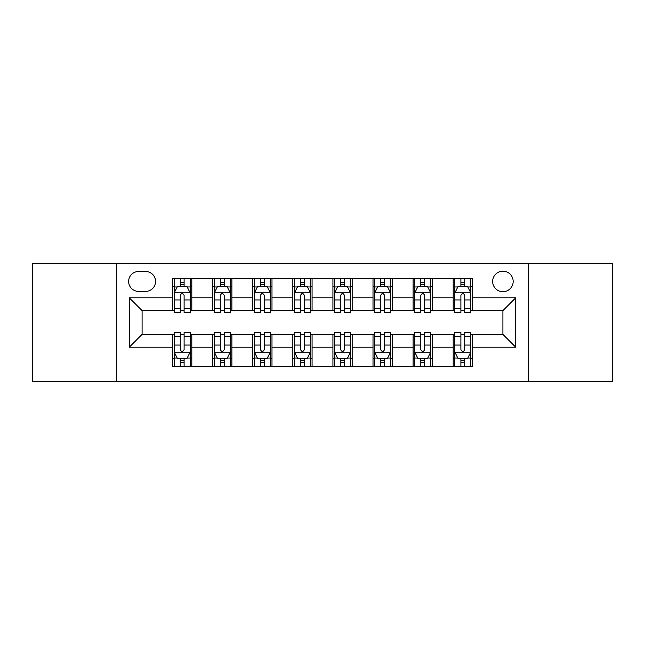 <?xml version="1.0" encoding="UTF-8"?>
<svg xmlns="http://www.w3.org/2000/svg" width="645" height="645" viewBox="0 0 645 645"><rect width="100%" height="100%" fill="white"/><g stroke="black" fill="none" stroke-linecap="round" stroke-linejoin="round"><path stroke-width="0.97" d="M502.906 271.182A10.264 10.264 0 0 0 492.643 281.446A10.264 10.264 0 0 0 502.906 291.709A10.264 10.264 0 0 0 513.17 281.446A10.264 10.264 0 0 0 502.906 271.182M528.561 381.832L612.75 381.832L612.75 263.168L528.561 263.168L528.561 381.832L116.439 381.832L116.439 263.168L32.25 263.168L32.25 381.832L116.439 381.832M138.57 291.387L145.625 291.387A9.941 9.941 0 0 0 155.566 281.446A9.941 9.941 0 0 0 145.625 271.505L138.57 271.505A9.941 9.941 0 0 0 128.629 281.446A9.941 9.941 0 0 0 138.57 291.387M528.561 263.168L116.439 263.168M172.562 347.195L129.266 347.195L129.266 297.805L172.562 297.805L172.562 310.632L142.094 310.632L142.094 334.368L172.562 334.368L172.562 366.602L472.438 366.602L472.438 334.368L502.906 334.368L502.906 310.632L472.438 310.632L472.438 297.805L515.734 297.805L515.734 347.195L472.438 347.195M472.438 297.805L472.438 278.398L172.562 278.398L172.562 297.805M453.193 278.398L453.193 310.632L454.798 310.632M460.893 310.632L464.739 310.632M470.834 310.632L472.438 310.632M453.193 310.632L430.739 310.632M413.106 278.398L413.106 310.632L414.703 310.632M420.798 310.632L424.652 310.632M413.106 310.632L390.652 310.632M373.012 278.398L373.012 310.632L374.616 310.632M380.711 310.632L384.557 310.632M373.012 310.632L350.566 310.632M332.925 278.398L332.925 310.632L334.529 310.632M340.625 310.632L344.47 310.632M332.925 310.632L310.471 310.632M292.83 278.398L292.83 310.632L294.434 310.632M300.53 310.632L304.375 310.632M292.83 310.632L270.384 310.632M252.743 278.398L252.743 310.632L254.348 310.632M260.443 310.632L264.289 310.632M252.743 310.632L230.297 310.632M212.656 278.398L212.656 310.632L214.261 310.632M220.348 310.632L224.202 310.632M212.656 310.632L190.202 310.632M172.562 310.632L174.166 310.632M180.261 310.632L184.107 310.632M172.562 334.368L174.166 334.368M180.261 334.368L184.107 334.368M190.202 334.368L191.807 334.368L191.807 366.602M214.261 334.368L191.807 334.368M220.348 334.368L224.202 334.368M230.297 334.368L231.894 334.368L231.894 366.602M254.348 334.368L231.894 334.368M260.443 334.368L264.289 334.368M270.384 334.368L271.988 334.368L271.988 366.602M294.434 334.368L271.988 334.368M300.53 334.368L304.375 334.368M310.471 334.368L312.075 334.368L312.075 366.602M334.529 334.368L312.075 334.368M340.625 334.368L344.47 334.368M350.566 334.368L352.17 334.368L352.17 366.602M374.616 334.368L352.17 334.368M380.711 334.368L384.557 334.368M390.652 334.368L392.257 334.368L392.257 366.602M414.703 334.368L392.257 334.368M420.798 334.368L424.652 334.368M430.739 334.368L432.344 334.368L432.344 366.602M454.798 334.368L432.344 334.368M460.893 334.368L464.739 334.368M470.834 334.368L472.438 334.368M191.807 278.398L191.807 310.632M172.562 286.42L174.166 286.42M180.261 286.42L184.107 286.42M190.202 286.42L191.807 286.42M172.562 358.58L174.166 358.58M180.261 358.58L184.107 358.58M190.202 358.58L191.807 358.58M212.656 334.368L212.656 366.602M231.894 278.398L231.894 310.632M212.656 286.42L214.261 286.42M220.348 286.42L224.202 286.42M230.297 286.42L231.894 286.42M212.656 358.58L214.261 358.58M220.348 358.58L224.202 358.58M230.297 358.58L231.894 358.58M252.743 334.368L252.743 366.602M252.743 358.58L254.348 358.58M260.443 358.58L264.289 358.58M270.384 358.58L271.988 358.58M271.988 278.398L271.988 310.632M252.743 286.42L254.348 286.42M260.443 286.42L264.289 286.42M270.384 286.42L271.988 286.42M292.83 334.368L292.83 366.602M292.83 358.58L294.434 358.58M300.53 358.58L304.375 358.58M310.471 358.58L312.075 358.58M312.075 278.398L312.075 310.632M292.83 286.42L294.434 286.42M300.53 286.42L304.375 286.42M310.471 286.42L312.075 286.42M332.925 334.368L332.925 366.602M332.925 358.58L334.529 358.58M340.625 358.58L344.47 358.58M350.566 358.58L352.17 358.58M352.17 278.398L352.17 310.632M332.925 286.42L334.529 286.42M340.625 286.42L344.47 286.42M350.566 286.42L352.17 286.42M373.012 334.368L373.012 366.602M373.012 358.58L374.616 358.58M380.711 358.58L384.557 358.58M390.652 358.58L392.257 358.58M392.257 278.398L392.257 310.632M373.012 286.42L374.616 286.42M380.711 286.42L384.557 286.42M390.652 286.42L392.257 286.42M413.106 334.368L413.106 366.602M413.106 358.58L414.703 358.58M420.798 358.58L424.652 358.58M430.739 358.58L432.344 358.58M432.344 278.398L432.344 310.632M413.106 286.42L414.703 286.42M420.798 286.42L424.652 286.42M430.739 286.42L432.344 286.42M453.193 334.368L453.193 366.602M453.193 358.58L454.798 358.58M460.893 358.58L464.739 358.58M470.834 358.58L472.438 358.58M453.193 286.42L454.798 286.42M460.893 286.42L464.739 286.42M470.834 286.42L472.438 286.42M142.094 310.632L129.266 297.805M142.094 334.368L129.266 347.195M515.734 297.805L502.906 310.632M515.734 347.195L502.906 334.368M184.107 282.575L180.261 282.575M190.202 308.536L184.107 308.536L184.107 312.559L190.202 312.559L190.202 292.991L186.994 286.582L177.375 286.582L174.166 292.991L174.166 312.559L180.261 312.559L180.261 308.536L174.166 308.536M174.166 292.991L174.166 278.398M190.202 292.991L190.202 278.398M180.261 286.582L180.261 278.398M184.107 278.398L184.107 286.582M184.107 308.536L184.107 295.402C182.825 292.927 181.543 292.927 180.261 295.402L180.261 308.536M180.261 362.425L184.107 362.425M174.166 336.464L180.261 336.464L180.261 332.441L174.166 332.441L174.166 352.009L177.375 358.418L186.994 358.418L190.202 352.009L190.202 332.441L184.107 332.441L184.107 336.464L190.202 336.464M190.202 352.009L190.202 366.602M174.166 352.009L174.166 366.602M184.107 358.418L184.107 366.602M180.261 366.602L180.261 358.418M180.261 336.464L180.261 349.598C181.543 352.073 182.825 352.073 184.107 349.598L184.107 336.464M224.202 282.575L220.348 282.575M230.297 308.536L224.202 308.536L224.202 312.559L230.297 312.559L230.297 292.991L227.088 286.582L217.462 286.582L214.261 292.991L214.261 312.559L220.348 312.559L220.348 308.536L214.261 308.536M214.261 292.991L214.261 278.398M230.297 292.991L230.297 278.398M220.348 286.582L220.348 278.398M224.202 278.398L224.202 286.582M224.202 308.536L224.202 295.402C222.92 292.927 221.638 292.927 220.348 295.402L220.348 308.536M264.289 282.575L260.443 282.575M270.384 308.536L264.289 308.536L264.289 312.559L270.384 312.559L270.384 292.991L267.175 286.582L257.557 286.582L254.348 292.991L254.348 312.559L260.443 312.559L260.443 308.536L254.348 308.536M254.348 292.991L254.348 278.398M270.384 292.991L270.384 278.398M260.443 286.582L260.443 278.398M264.289 278.398L264.289 286.582M264.289 308.536L264.289 295.402C263.007 292.927 261.725 292.927 260.443 295.402L260.443 308.536M304.375 282.575L300.53 282.575M310.471 308.536L304.375 308.536L304.375 312.559L310.471 312.559L310.471 292.991L307.262 286.582L297.643 286.582L294.434 292.991L294.434 312.559L300.53 312.559L300.53 308.536L294.434 308.536M294.434 292.991L294.434 278.398M310.471 292.991L310.471 278.398M300.53 286.582L300.53 278.398M304.375 278.398L304.375 286.582M304.375 308.536L304.375 295.402C303.102 292.927 301.812 292.927 300.53 295.402L300.53 308.536M220.348 362.425L224.202 362.425M214.261 336.464L220.348 336.464L220.348 332.441L214.261 332.441L214.261 352.009L217.462 358.418L227.088 358.418L230.297 352.009L230.297 332.441L224.202 332.441L224.202 336.464L230.297 336.464M230.297 352.009L230.297 366.602M214.261 352.009L214.261 366.602M224.202 358.418L224.202 366.602M220.348 366.602L220.348 358.418M220.348 336.464L220.348 349.598C221.63 352.073 222.912 352.073 224.202 349.598L224.202 336.464M260.443 362.425L264.289 362.425M254.348 336.464L260.443 336.464L260.443 332.441L254.348 332.441L254.348 352.009L257.557 358.418L267.175 358.418L270.384 352.009L270.384 332.441L264.289 332.441L264.289 336.464L270.384 336.464M270.384 352.009L270.384 366.602M254.348 352.009L254.348 366.602M264.289 358.418L264.289 366.602M260.443 366.602L260.443 358.418M260.443 336.464L260.443 349.598C261.725 352.073 263.007 352.073 264.289 349.598L264.289 336.464M300.53 362.425L304.375 362.425M294.434 336.464L300.53 336.464L300.53 332.441L294.434 332.441L294.434 352.009L297.643 358.418L307.262 358.418L310.471 352.009L310.471 332.441L304.375 332.441L304.375 336.464L310.471 336.464M310.471 352.009L310.471 366.602M294.434 352.009L294.434 366.602M304.375 358.418L304.375 366.602M300.53 366.602L300.53 358.418M300.53 336.464L300.53 349.598C301.812 352.073 303.094 352.073 304.375 349.598L304.375 336.464M344.47 282.575L340.625 282.575M350.566 308.536L344.47 308.536L344.47 312.559L350.566 312.559L350.566 292.991L347.357 286.582L337.738 286.582L334.529 292.991L334.529 312.559L340.625 312.559L340.625 308.536L334.529 308.536M334.529 292.991L334.529 278.398M350.566 292.991L350.566 278.398M340.625 286.582L340.625 278.398M344.47 278.398L344.47 286.582M344.47 308.536L344.47 295.402C343.188 292.927 341.906 292.927 340.625 295.402L340.625 308.536M340.625 362.425L344.47 362.425M334.529 336.464L340.625 336.464L340.625 332.441L334.529 332.441L334.529 352.009L337.738 358.418L347.357 358.418L350.566 352.009L350.566 332.441L344.47 332.441L344.47 336.464L350.566 336.464M350.566 352.009L350.566 366.602M334.529 352.009L334.529 366.602M344.47 358.418L344.47 366.602M340.625 366.602L340.625 358.418M340.625 336.464L340.625 349.598C341.898 352.073 343.188 352.073 344.47 349.598L344.47 336.464M384.557 282.575L380.711 282.575M390.652 308.536L384.557 308.536L384.557 312.559L390.652 312.559L390.652 292.991L387.443 286.582L377.825 286.582L374.616 292.991L374.616 312.559L380.711 312.559L380.711 308.536L374.616 308.536M374.616 292.991L374.616 278.398M390.652 292.991L390.652 278.398M380.711 286.582L380.711 278.398M384.557 278.398L384.557 286.582M384.557 308.536L384.557 295.402C383.275 292.927 381.993 292.927 380.711 295.402L380.711 308.536M380.711 362.425L384.557 362.425M374.616 336.464L380.711 336.464L380.711 332.441L374.616 332.441L374.616 352.009L377.825 358.418L387.443 358.418L390.652 352.009L390.652 332.441L384.557 332.441L384.557 336.464L390.652 336.464M390.652 352.009L390.652 366.602M374.616 352.009L374.616 366.602M384.557 358.418L384.557 366.602M380.711 366.602L380.711 358.418M380.711 336.464L380.711 349.598C381.993 352.073 383.275 352.073 384.557 349.598L384.557 336.464M424.652 282.575L420.798 282.575M430.739 308.536L424.652 308.536L424.652 312.559L430.739 312.559L430.739 292.991L427.538 286.582L417.912 286.582L414.703 292.991L414.703 312.559L420.798 312.559L420.798 308.536L414.703 308.536M414.703 292.991L414.703 278.398M430.739 292.991L430.739 278.398M420.798 286.582L420.798 278.398M424.652 278.398L424.652 286.582M424.652 308.536L424.652 295.402C423.37 292.927 422.088 292.927 420.798 295.402L420.798 308.536M420.798 362.425L424.652 362.425M414.703 336.464L420.798 336.464L420.798 332.441L414.703 332.441L414.703 352.009L417.912 358.418L427.538 358.418L430.739 352.009L430.739 332.441L424.652 332.441L424.652 336.464L430.739 336.464M430.739 352.009L430.739 366.602M414.703 352.009L414.703 366.602M424.652 358.418L424.652 366.602M420.798 366.602L420.798 358.418M420.798 336.464L420.798 349.598C422.08 352.073 423.362 352.073 424.652 349.598L424.652 336.464M464.739 282.575L460.893 282.575M470.834 308.536L464.739 308.536L464.739 312.559L470.834 312.559L470.834 292.991L467.625 286.582L458.006 286.582L454.798 292.991L454.798 312.559L460.893 312.559L460.893 308.536L454.798 308.536M454.798 292.991L454.798 278.398M470.834 292.991L470.834 278.398M460.893 286.582L460.893 278.398M464.739 278.398L464.739 286.582M464.739 308.536L464.739 295.402C463.457 292.927 462.175 292.927 460.893 295.402L460.893 308.536M460.893 362.425L464.739 362.425M454.798 336.464L460.893 336.464L460.893 332.441L454.798 332.441L454.798 352.009L458.006 358.418L467.625 358.418L470.834 352.009L470.834 332.441L464.739 332.441L464.739 336.464L470.834 336.464M470.834 352.009L470.834 366.602M454.798 352.009L454.798 366.602M464.739 358.418L464.739 366.602M460.893 366.602L460.893 358.418M460.893 336.464L460.893 349.598C462.175 352.073 463.457 352.073 464.739 349.598L464.739 336.464M212.656 347.195L191.807 347.195M212.656 297.805L191.807 297.805M252.743 297.805L231.894 297.805M252.743 347.195L231.894 347.195M292.83 297.805L271.988 297.805M292.83 347.195L271.988 347.195M332.925 297.805L312.075 297.805M332.925 347.195L312.075 347.195M373.012 297.805L352.17 297.805M373.012 347.195L352.17 347.195M413.106 297.805L392.257 297.805M413.106 347.195L392.257 347.195M453.193 297.805L432.344 297.805M453.193 347.195L432.344 347.195M190.122 292.83L174.247 292.83M174.166 286.961L177.181 286.961M187.187 286.961L190.202 286.961M180.261 299.941L174.166 299.941M190.202 299.941L184.107 299.941M184.107 284.614L180.261 284.614M174.247 352.17L190.122 352.17M190.202 358.039L187.187 358.039M177.181 358.039L174.166 358.039M184.107 345.059L190.202 345.059M174.166 345.059L180.261 345.059M180.261 360.386L184.107 360.386M230.217 292.83L214.342 292.83M214.261 286.961L217.276 286.961M227.282 286.961L230.297 286.961M220.348 299.941L214.261 299.941M230.297 299.941L224.202 299.941M224.202 284.614L220.348 284.614M270.303 292.83L254.428 292.83M254.348 286.961L257.363 286.961M267.369 286.961L270.384 286.961M260.443 299.941L254.348 299.941M270.384 299.941L264.289 299.941M264.289 284.614L260.443 284.614M310.39 292.83L294.515 292.83M294.434 286.961L297.45 286.961M307.455 286.961L310.471 286.961M300.53 299.941L294.434 299.941M310.471 299.941L304.375 299.941M304.375 284.614L300.53 284.614M214.342 352.17L230.217 352.17M230.297 358.039L227.282 358.039M217.276 358.039L214.261 358.039M224.202 345.059L230.297 345.059M214.261 345.059L220.348 345.059M220.348 360.386L224.202 360.386M254.428 352.17L270.303 352.17M270.384 358.039L267.369 358.039M257.363 358.039L254.348 358.039M264.289 345.059L270.384 345.059M254.348 345.059L260.443 345.059M260.443 360.386L264.289 360.386M294.515 352.17L310.39 352.17M310.471 358.039L307.455 358.039M297.45 358.039L294.434 358.039M304.375 345.059L310.471 345.059M294.434 345.059L300.53 345.059M300.53 360.386L304.375 360.386M350.485 292.83L334.61 292.83M334.529 286.961L337.545 286.961M347.55 286.961L350.566 286.961M340.625 299.941L334.529 299.941M350.566 299.941L344.47 299.941M344.47 284.614L340.625 284.614M334.61 352.17L350.485 352.17M350.566 358.039L347.55 358.039M337.545 358.039L334.529 358.039M344.47 345.059L350.566 345.059M334.529 345.059L340.625 345.059M340.625 360.386L344.47 360.386M390.572 292.83L374.697 292.83M374.616 286.961L377.631 286.961M387.637 286.961L390.652 286.961M380.711 299.941L374.616 299.941M390.652 299.941L384.557 299.941M384.557 284.614L380.711 284.614M374.697 352.17L390.572 352.17M390.652 358.039L387.637 358.039M377.631 358.039L374.616 358.039M384.557 345.059L390.652 345.059M374.616 345.059L380.711 345.059M380.711 360.386L384.557 360.386M430.658 292.83L414.783 292.83M414.703 286.961L417.718 286.961M427.724 286.961L430.739 286.961M420.798 299.941L414.703 299.941M430.739 299.941L424.652 299.941M424.652 284.614L420.798 284.614M414.783 352.17L430.658 352.17M430.739 358.039L427.724 358.039M417.718 358.039L414.703 358.039M424.652 345.059L430.739 345.059M414.703 345.059L420.798 345.059M420.798 360.386L424.652 360.386M470.753 292.83L454.878 292.83M454.798 286.961L457.813 286.961M467.819 286.961L470.834 286.961M460.893 299.941L454.798 299.941M470.834 299.941L464.739 299.941M464.739 284.614L460.893 284.614M454.878 352.17L470.753 352.17M470.834 358.039L467.819 358.039M457.813 358.039L454.798 358.039M464.739 345.059L470.834 345.059M454.798 345.059L460.893 345.059M460.893 360.386L464.739 360.386"/></g></svg>

